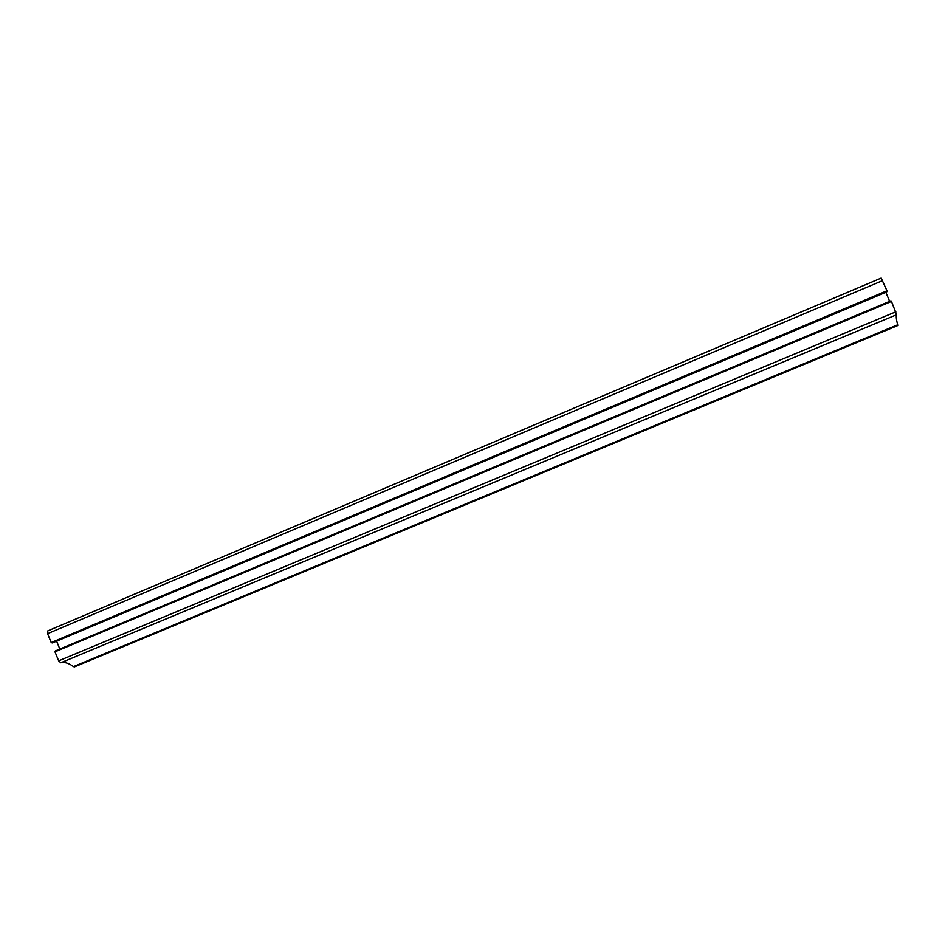<?xml version="1.0" encoding="UTF-8"?>
<svg xmlns="http://www.w3.org/2000/svg" width="945" height="945" viewBox="0 0 945 945"><rect width="100%" height="100%" fill="white"/><g stroke="black" fill="none" stroke-linecap="round" stroke-linejoin="round"><path stroke-width="1.42" d="M73.45 666.603L897.644 324.82L897.703 325.576L74.478 666.863L73.45 666.603C68.902 663.166 64.673 661.89 60.787 662.764L896.663 314.72L891.466 301.443L54.975 651.814L58.661 660.839L60.787 662.764M897.644 324.82C896.238 319.268 895.907 315.902 896.663 314.72M891.277 301.514L890.981 300.817L55.342 650.94L55.601 651.554M889.658 301.361L885.843 292.312M56.617 641.171L59.83 649.05M51.207 642.553L53.971 642.281L886.623 291.981L886.977 290.8L881.201 278.09L47.829 630.847L47.581 633.658L51.207 642.553L886.977 290.8M52.093 642.954L887.119 291.651M51.833 642.316L886.812 290.918M58.661 660.839L895.836 311.815M47.581 633.658L882.665 280.594M47.829 630.847L881.201 278.09"/></g></svg>
